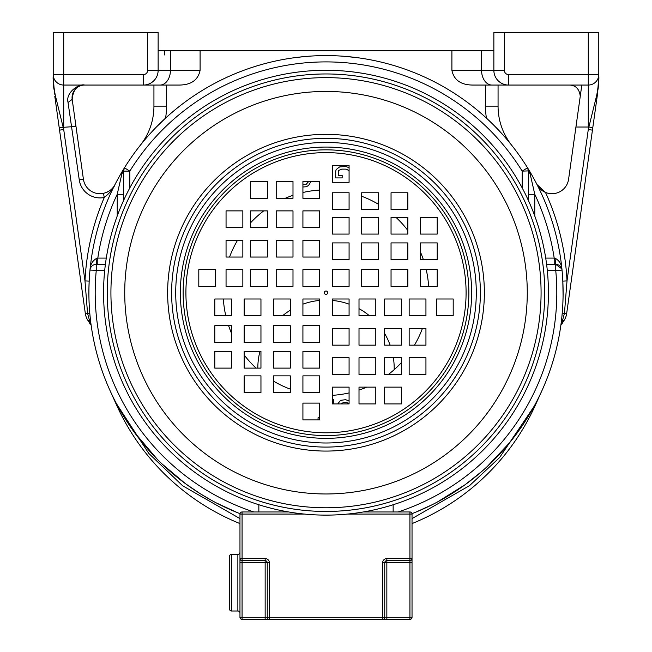 <?xml version="1.0" encoding="UTF-8"?>
<svg xmlns="http://www.w3.org/2000/svg" width="652" height="652" viewBox="0 0 652 652"><rect width="100%" height="100%" fill="white"/><g stroke="black" fill="none" stroke-linecap="round" stroke-linejoin="round"><path stroke-width="0.98" d="M105.461 192.821A16.789 16.789 0 0 0 114.98 184.589C113.709 188.338 110.139 192.633 104.279 197.483A20.986 20.986 0 0 1 79.259 179.854L68.036 102.445C65.363 92.38 79.381 83.35 84.654 85.053A12.592 12.592 0 0 0 72.16 99.21M492.13 123.53L486.637 118.297M485.658 117.409L482.692 114.752M482.407 114.499L477.777 110.547M476.172 109.218L473.385 106.969M364.069 58.672L362.072 58.354M360.866 58.175L359.073 57.914M358.013 57.767L344.753 56.341M451.901 70.367L451.901 50.742L481.575 50.742L481.575 70.367A14.686 10.383 90 0 0 491.958 85.053L472.667 85.053C460.874 84.939 453.947 80.041 451.901 70.367L493.866 70.367L493.866 32.6L598.78 32.6L598.78 74.564A10.489 10.489 0 0 1 588.283 85.053L588.283 127.026L575.928 127.026L568.585 179.267A16.789 16.789 0 0 1 545.479 192.413L537.02 184.589A16.789 16.789 0 0 0 545.479 192.413A241.305 241.305 0 0 1 567.012 280.906L562.823 281.11L563.083 295.878M575.928 127.026L581.828 85.053M63.717 32.6L63.717 74.564L143.448 74.564A4.197 4.197 0 0 0 147.645 70.367L158.134 70.367L158.134 32.6L53.219 32.6L53.219 74.564A10.489 10.489 0 0 0 63.717 85.053L143.448 85.053A14.686 14.686 0 0 0 158.134 70.367A14.686 14.686 0 0 1 143.448 85.053L179.333 85.053C191.134 84.939 198.053 80.041 200.099 70.367L200.099 50.742L170.425 50.742L170.425 70.367A14.686 10.383 90 0 1 160.042 85.053L153.937 85.053L153.937 106.146A62.951 62.951 0 0 1 140.294 145.282L143.587 141.231M561.616 319.252L561.339 321.607L562.92 320.303L563.768 320.898A16.789 16.789 0 0 0 566.661 313.579A16.789 16.789 0 0 1 563.768 320.898A20.986 20.986 0 0 0 561.983 323.962L561.502 324.215L564.453 313.27L567.012 280.906L588.283 129.552L588.878 127.026L592.798 127.605L597.224 96.113M541.462 391.681A2098.299 2098.299 0 0 1 541.731 391.086A2098.299 2098.299 0 0 0 535.708 404.419A229.765 229.765 0 0 1 412.031 523.589M412.031 518.601L469.505 485.658L499.595 457.549L535.488 404.322L541.731 391.086M537.786 399.317L539.872 395.071M540.011 394.786L541.722 391.11M116.292 404.419L110.27 391.086A2098.299 2098.299 0 0 1 110.327 391.224A2098.299 2098.299 0 0 1 116.292 404.419A229.765 229.765 0 0 0 239.969 523.589M110.278 391.11L112.005 394.819M112.136 395.088L114.222 399.334M114.467 399.815L115.648 402.113M116.553 403.841L148.721 453.344L182.641 485.773L239.969 518.601M116.618 403.971L132.12 429.203M134.059 431.909L157.336 459.35M161.672 463.637L185.51 483.711M185.575 483.751L200.042 493.588M200.188 493.678L211.452 500.312M216.382 502.953L237.409 512.643M237.458 512.659L240.009 513.67A237.108 237.108 0 0 1 89.976 270.075A6.292 6.292 0 0 1 96.243 264.378L95.746 264.394M554.999 258.2L555.757 264.378L554.2 264.378L554.2 258.086L554.999 258.2C559.383 260.441 561.722 264.402 562.024 270.075A237.108 237.108 0 0 1 411.991 513.67L416.082 512.032M416.147 512.007L432.284 504.656M437.264 502.089L465.088 484.729M465.153 484.68L482.105 471.176M487.199 466.587L509.717 442.602M512.749 438.804L522.505 425.389M523.923 423.27L528.951 415.308M529.717 414.02L535.365 404.004M56.903 111.247L55.64 102.282M54.801 96.317L85.339 313.579A16.789 16.789 0 0 0 88.232 320.898A20.986 20.986 0 0 1 90.017 323.962L91.035 324.484L91.182 325.56M59.348 128.631L58.061 119.479M569.758 85.053C575.855 85.412 579.343 89.088 580.239 96.08M598.715 80.139L598.593 83.081M598.512 84.442L598.12 89.145M598.78 74.564L598.78 76.251L598.78 74.564L588.283 74.564L588.283 85.053L498.063 85.053L498.063 106.146A62.951 62.951 0 0 0 511.706 145.282L508.462 141.288M562.22 313.18L566.661 313.579L592.44 130.139L588.283 129.552L588.283 127.026L588.878 127.026L596.808 94.89C598.487 84.939 599.147 78.729 598.78 76.251L597.55 93.774L596.808 94.89M592.44 130.139L592.798 127.605M561.396 321.126L561.543 319.871M561.559 319.765L561.755 317.98M561.779 317.777L562.057 314.998M561.502 324.215L560.964 324.484L561.233 322.422M560.818 325.56L560.932 324.745M55.192 94.89L54.45 93.774L53.219 76.251C52.853 78.696 53.505 84.915 55.192 94.89L63.717 129.552L84.988 280.906L87.547 313.27L90.498 324.215M89.78 313.18L85.339 313.579A16.789 16.789 0 0 0 88.232 320.898L89.079 320.303A4.197 1.989 173 0 1 90.661 321.607L90.383 319.268M90.767 322.471L91.035 324.484M89.976 315.299L90.628 321.322M114.98 184.589C113.049 188.819 109.202 191.745 103.432 193.375L104.279 197.483A241.305 241.305 0 0 0 84.988 280.906L89.177 281.11L88.925 288.803M88.925 288.999L88.9 294.223M88.925 296.701L88.982 299.284M89.022 300.49L89.169 304.068M89.177 304.37L89.691 312.178M53.888 89.185L53.293 80.53M257.809 368.119A68.191 68.191 0 0 1 259.961 351.33M282.528 315.788A68.191 68.191 0 0 1 290.327 310.205M302.919 304.158A68.191 68.191 0 0 1 319.708 300.425M332.292 300.425A68.191 68.191 0 0 1 349.081 304.158M359.007 308.649A68.191 68.191 0 0 1 369.472 315.788M384.623 333.49A68.191 68.191 0 0 1 390.14 345.161M393.368 357.752A68.191 68.191 0 0 1 394.183 369.676M561.812 268.958L562.024 270.075A237.108 237.108 0 0 0 527.541 167.8A237.108 237.108 0 0 0 527.541 167.8A6.292 6.292 0 0 1 528.487 171.117L527.541 167.8A237.108 237.108 0 0 0 124.459 167.8A237.108 237.108 0 0 0 124.45 167.808A237.108 237.108 0 0 0 89.976 270.075L90.229 268.803M165.543 118.142L156.741 126.659M153.073 130.481L152.038 131.59M149.919 133.913L148.558 135.437M146.839 137.393L145.323 139.169M79.259 179.854L83.415 179.267A16.789 16.789 0 0 0 103.888 193.277M75.176 120.628L72.185 99.397C73.146 89.552 77.303 84.776 84.654 85.053L63.717 85.053L63.717 129.552L59.56 130.139M72.193 99.406L72.991 105.102M59.202 127.605L75.991 126.439L72.185 99.397L68.036 102.445M83.415 179.267L75.991 126.439M158.134 50.742L170.425 50.742M451.901 50.742L200.099 50.742M481.575 50.742L493.866 50.742M173.913 110.799L171.639 112.723M170.612 113.611L165.16 118.493M307.247 56.341L296.513 57.441M291.86 58.069L289.488 58.427M288.412 58.599L287.271 58.778M286.472 58.916L285.772 59.039M508.397 141.207L505.267 137.515M505.113 137.336L503.646 135.657M501.559 133.334L498.927 130.481M498.764 130.31L492.741 124.133M492.562 123.945L486.425 118.11A75.542 75.542 0 0 1 485.471 106.146L485.471 85.053L498.063 85.053M562.35 311.623L562.815 304.411M562.831 304.191L563.075 296.766M491.958 85.053L508.552 85.053A14.686 14.686 0 0 1 493.866 70.367A14.686 14.686 0 0 0 508.552 85.053A14.686 14.686 0 0 1 493.866 70.367L504.355 70.367A4.197 4.197 0 0 0 508.552 74.564L508.552 85.053M153.937 85.053L143.448 85.053L143.448 74.564M319.708 417.745L318.054 417.745L318.054 419.904M319.708 190.066A102.829 102.829 0 0 0 302.919 192.503M292.993 195.315A102.829 102.829 0 0 0 285.283 198.281M263.734 210.873A102.829 102.829 0 0 0 250.588 222.805M237.556 240.246A102.829 102.829 0 0 0 229.561 257.035M223.367 298.999A102.829 102.829 0 0 0 225.796 315.788M228.616 325.715A102.829 102.829 0 0 0 231.574 333.425M244.166 354.973A102.829 102.829 0 0 0 256.097 368.119M273.547 381.143A102.829 102.829 0 0 0 290.327 389.146M332.292 395.34A102.829 102.829 0 0 0 349.081 392.911M359.007 390.092A102.829 102.829 0 0 0 366.717 387.125M388.266 374.541A102.829 102.829 0 0 0 401.412 362.61M414.444 345.161A102.829 102.829 0 0 0 422.439 328.372M428.633 286.407A102.829 102.829 0 0 0 426.204 269.626M423.384 259.7A102.829 102.829 0 0 0 420.426 251.99M407.834 230.441A102.829 102.829 0 0 0 395.903 217.295M378.453 204.263A102.829 102.829 0 0 0 361.673 196.26M528.487 200.669L528.479 170.897L522.187 171.117A230.816 230.816 0 0 0 129.813 171.117L123.513 171.117L123.513 200.669M123.513 194.288L117.221 194.288L121.883 173.831L124.459 167.8A6.292 6.292 0 0 0 123.513 171.117L123.521 170.922M105.396 264.378L96.243 264.378L96.243 270.67A230.816 230.816 0 0 0 253.897 511.967M117.221 216.016L117.221 194.288A230.816 230.816 0 0 0 97.8 258.086L97.001 258.2C92.617 260.441 90.278 264.402 89.976 270.075A237.108 237.108 0 0 1 124.459 167.8L123.513 171.117L121.883 173.831M97.001 258.2L96.243 264.378L97.8 264.378L97.8 258.086L106.292 258.086M545.708 258.086L554.2 258.086A230.816 230.816 0 0 0 534.779 194.288L530.117 173.831L527.884 168.436M530.117 173.831L528.487 171.117M534.779 216.016L534.779 194.288L528.487 194.288M561.763 268.795L555.757 264.378L546.604 264.378M398.103 511.967A230.816 230.816 0 0 0 555.757 270.67L562.024 270.075A6.292 6.292 0 0 0 555.757 264.378L555.757 270.67L547.321 270.67M349.081 167.605L345.609 166.488L339.586 166.928L336.139 169.569L335.707 171.329L335.707 177.923L342.17 177.923L342.17 175.29L338.29 175.29L338.722 170.449L341.738 169.129L345.609 169.129L347.337 169.569L349.081 171.15M338.429 182.291L335.788 182.291M319.35 181.492L319.708 187.157M302.919 187.002L306.432 186.725L308.583 185.404L311.004 181.492M308.689 181.492L306 184.524L302.919 184.769M349.081 400.833L345.609 399.717L341.738 400.157L340.018 401.037L337.744 403.914M340.719 403.914L343.889 402.357L347.337 402.797L348.779 403.914M333.555 403.914L333.555 399.717L332.292 399.717M401.412 403.914L401.412 387.125L384.623 387.125L384.623 403.914L401.412 403.914M375.796 403.914L375.796 387.125L359.007 387.125L359.007 403.914L375.796 403.914M349.081 403.914L349.081 387.125L332.292 387.125L332.292 403.914L349.081 403.914M409.154 374.541L425.943 374.541L425.943 357.752L409.154 357.752L409.154 374.541M384.623 374.541L401.412 374.541L401.412 357.752L384.623 357.752L384.623 374.541M359.007 374.541L375.796 374.541L375.796 357.752L359.007 357.752L359.007 374.541M332.292 374.541L349.081 374.541L349.081 357.752L332.292 357.752L332.292 374.541M425.943 345.161L425.943 328.372L409.154 328.372L409.154 345.161L425.943 345.161M401.412 345.161L401.412 328.372L384.623 328.372L384.623 345.161L401.412 345.161M375.796 345.161L375.796 328.372L359.007 328.372L359.007 345.161L375.796 345.161M349.081 345.161L349.081 328.372L332.292 328.372L332.292 345.161L349.081 345.161M436.416 315.788L453.197 315.788L453.197 298.999L436.416 298.999L436.416 315.788M409.154 315.788L425.943 315.788L425.943 298.999L409.154 298.999L409.154 315.788M384.623 315.788L401.412 315.788L401.412 298.999L384.623 298.999L384.623 315.788M359.007 315.788L375.796 315.788L375.796 298.999L359.007 298.999L359.007 315.788M332.292 315.788L349.081 315.788L349.081 298.999L332.292 298.999L332.292 315.788M214.793 368.119L231.574 368.119L231.574 351.33L214.793 351.33L214.793 368.119M214.793 342.496L231.574 342.496L231.574 325.715L214.793 325.715L214.793 342.496M214.793 315.788L231.574 315.788L231.574 298.999L214.793 298.999L214.793 315.788M244.166 375.862L244.166 392.643L260.955 392.643L260.955 375.862L244.166 375.862M244.166 351.33L244.166 368.119L260.955 368.119L260.955 351.33L244.166 351.33M244.166 325.715L244.166 342.496L260.955 342.496L260.955 325.715L244.166 325.715M244.166 298.999L244.166 315.788L260.955 315.788L260.955 298.999L244.166 298.999M273.547 392.643L290.327 392.643L290.327 375.862L273.547 375.862L273.547 392.643M273.547 368.119L290.327 368.119L290.327 351.33L273.547 351.33L273.547 368.119M273.547 342.496L290.327 342.496L290.327 325.715L273.547 325.715L273.547 342.496M273.547 315.788L290.327 315.788L290.327 298.999L273.547 298.999L273.547 315.788M302.919 403.115L302.919 419.904L319.708 419.904L319.708 403.115L302.919 403.115M302.919 375.862L302.919 392.643L319.708 392.643L319.708 375.862L302.919 375.862M302.919 351.33L302.919 368.119L319.708 368.119L319.708 351.33L302.919 351.33M302.919 325.715L302.919 342.496L319.708 342.496L319.708 325.715L302.919 325.715M302.919 298.999L302.919 315.788L319.708 315.788L319.708 298.999L302.919 298.999M250.588 181.492L250.588 198.281L267.377 198.281L267.377 181.492L250.588 181.492M276.203 181.492L276.203 198.281L292.993 198.281L292.993 181.492L276.203 181.492M302.919 181.492L302.919 198.281L319.708 198.281L319.708 181.492L302.919 181.492M242.846 210.873L226.057 210.873L226.057 227.654L242.846 227.654L242.846 210.873M267.377 210.873L250.588 210.873L250.588 227.654L267.377 227.654L267.377 210.873M292.993 210.873L276.203 210.873L276.203 227.654L292.993 227.654L292.993 210.873M319.708 210.873L302.919 210.873L302.919 227.654L319.708 227.654L319.708 210.873M226.057 240.246L226.057 257.035L242.846 257.035L242.846 240.246L226.057 240.246M250.588 240.246L250.588 257.035L267.377 257.035L267.377 240.246L250.588 240.246M276.203 240.246L276.203 257.035L292.993 257.035L292.993 240.246L276.203 240.246M302.919 240.246L302.919 257.035L319.708 257.035L319.708 240.246L302.919 240.246M215.584 269.626L198.803 269.626L198.803 286.407L215.584 286.407L215.584 269.626M242.846 269.626L226.057 269.626L226.057 286.407L242.846 286.407L242.846 269.626M267.377 269.626L250.588 269.626L250.588 286.407L267.377 286.407L267.377 269.626M292.993 269.626L276.203 269.626L276.203 286.407L292.993 286.407L292.993 269.626M319.708 269.626L302.919 269.626L302.919 286.407L319.708 286.407L319.708 269.626M437.207 217.295L420.426 217.295L420.426 234.076L437.207 234.076L437.207 217.295M437.207 242.911L420.426 242.911L420.426 259.7L437.207 259.7L437.207 242.911M437.207 269.626L420.426 269.626L420.426 286.407L437.207 286.407L437.207 269.626M407.834 209.553L407.834 192.764L391.045 192.764L391.045 209.553L407.834 209.553M407.834 234.076L407.834 217.295L391.045 217.295L391.045 234.076L407.834 234.076M407.834 259.7L407.834 242.911L391.045 242.911L391.045 259.7L407.834 259.7M407.834 286.407L407.834 269.626L391.045 269.626L391.045 286.407L407.834 286.407M378.453 192.764L361.673 192.764L361.673 209.553L378.453 209.553L378.453 192.764M378.453 217.295L361.673 217.295L361.673 234.076L378.453 234.076L378.453 217.295M378.453 242.911L361.673 242.911L361.673 259.7L378.453 259.7L378.453 242.911M378.453 269.626L361.673 269.626L361.673 286.407L378.453 286.407L378.453 269.626M349.081 182.291L349.081 165.502L332.292 165.502L332.292 182.291L349.081 182.291M349.081 209.553L349.081 192.764L332.292 192.764L332.292 209.553L349.081 209.553M349.081 234.076L349.081 217.295L332.292 217.295L332.292 234.076L349.081 234.076M349.081 259.7L349.081 242.911L332.292 242.911L332.292 259.7L349.081 259.7M349.081 286.407L349.081 269.626L332.292 269.626L332.292 286.407L349.081 286.407M548.422 292.707A222.422 222.422 0 0 0 326 70.286A222.422 222.422 0 0 0 103.578 292.707A222.422 222.422 0 0 0 326 515.121A222.422 222.422 0 0 0 548.422 292.707A222.422 222.422 0 0 0 326 70.286A222.422 222.422 0 0 0 103.578 292.707A222.422 222.422 0 0 0 326 515.121A222.422 222.422 0 0 0 548.422 292.707M110.921 292.707A215.078 215.078 0 0 0 326 507.778A215.078 215.078 0 0 0 541.078 292.707A215.078 215.078 0 0 0 326 77.629A215.078 215.078 0 0 0 110.921 292.707A215.078 215.078 0 0 0 326 507.778A215.078 215.078 0 0 0 541.078 292.707A215.078 215.078 0 0 0 326 77.629A215.078 215.078 0 0 0 110.921 292.707M324.321 292.707A1.679 1.679 0 0 0 326 294.386A1.679 1.679 0 0 0 327.679 292.707A1.679 1.679 0 0 0 326 291.028A1.679 1.679 0 0 0 324.321 292.707M237.874 611.005L237.874 554.355L231.574 554.355A2.095 2.095 0 0 0 229.48 556.449L229.48 608.911A2.095 2.095 0 0 0 231.574 611.005L237.874 611.005A2.095 2.095 0 0 1 239.969 613.108M237.874 554.355A2.095 2.095 0 0 0 239.969 552.252M258.852 504.746L258.852 511.967M393.148 511.967L393.148 504.746M409.929 560.647A2.095 2.095 0 0 0 412.031 558.552A2.095 2.095 0 0 1 409.929 560.647L409.929 562.749L386.848 562.749L386.848 617.305L409.929 617.305L409.929 562.749L412.031 562.749L412.031 558.552L409.929 558.552L409.929 560.647L386.848 560.647L386.848 558.552L409.929 558.552L409.929 514.069L412.031 514.069L412.031 617.305A2.095 2.095 0 0 1 409.929 619.4L269.349 619.4A2.095 2.095 0 0 1 267.247 617.305L267.247 562.749A2.095 2.095 0 0 0 265.152 560.647L242.071 560.647A2.095 2.095 0 0 1 239.969 558.552L239.969 514.069A2.095 2.095 0 0 1 242.071 511.967L288.657 511.967M363.343 511.967L409.929 511.967A2.095 2.095 0 0 1 412.031 514.069A2.095 2.095 0 0 0 409.929 511.967L409.929 514.069L347.671 514.069M269.349 619.4L269.349 617.305L265.152 617.305L265.152 619.4L269.349 619.4L242.071 619.4A2.095 2.095 0 0 1 239.969 617.305L239.969 558.552L239.969 562.749L242.071 562.749L242.071 617.305L265.152 617.305L265.152 562.749L242.071 562.749L242.071 558.552L265.152 558.552A4.197 4.197 0 0 1 269.349 562.749L269.349 617.305L382.651 617.305L382.651 562.749A4.197 4.197 0 0 1 386.848 558.552M384.753 617.305A2.095 2.095 0 0 1 382.651 619.4L386.848 619.4L386.848 617.305L382.651 617.305L382.651 619.4A2.095 2.095 0 0 0 384.753 617.305L384.753 562.749A2.095 2.095 0 0 1 386.848 560.647L386.848 562.749L384.753 562.749A2.095 2.095 0 0 1 386.848 560.647A2.095 2.095 0 0 0 384.753 562.749L382.651 562.749M147.645 70.367L147.645 32.6M63.717 74.564L53.219 74.564A10.489 10.489 0 0 0 63.717 85.053L63.717 74.564M535.447 403.841L535.708 404.419M166.529 85.053L166.529 106.146L153.937 106.146M166.529 106.146A75.542 75.542 0 0 1 165.575 118.11M200.099 70.367L158.134 70.367A14.686 14.686 0 0 1 143.448 85.053M164.434 54.939L164.434 50.742M485.471 106.146L498.063 106.146A62.951 62.951 0 0 0 511.706 145.282M588.283 32.6L588.283 74.564L508.552 74.564M504.355 32.6L504.355 70.367M104.679 270.67L89.976 270.075M124.133 168.387L124.459 167.8L129.813 171.117L129.813 187.923M522.187 187.923L522.187 171.117L527.541 167.8A237.108 237.108 0 0 1 562.024 270.075A6.292 6.292 0 0 0 555.757 264.378M183.139 292.707A142.861 142.861 0 0 1 326 149.838A142.861 142.861 0 0 1 468.861 292.707A142.861 142.861 0 0 1 326 435.569A142.861 142.861 0 0 1 183.139 292.707M185.91 292.707A140.09 140.09 0 0 1 326 152.617A140.09 140.09 0 0 1 466.09 292.707A140.09 140.09 0 0 1 326 432.789A140.09 140.09 0 0 1 185.91 292.707M180.359 292.707A145.64 145.64 0 0 1 326 147.067A145.64 145.64 0 0 1 471.641 292.707A145.64 145.64 0 0 1 326 438.348A145.64 145.64 0 0 1 180.359 292.707M544.746 292.707A218.746 218.746 0 0 0 326 73.961A218.746 218.746 0 0 0 107.254 292.707A218.746 218.746 0 0 0 326 511.453A218.746 218.746 0 0 0 544.746 292.707M124.728 292.707A201.272 201.272 0 0 0 326 493.971A201.272 201.272 0 0 0 527.272 292.707A201.272 201.272 0 0 0 326 91.435A201.272 201.272 0 0 0 124.728 292.707M167.637 292.707A158.363 158.363 0 0 1 326 134.336A158.363 158.363 0 0 1 484.363 292.707A158.363 158.363 0 0 1 326 451.07A158.363 158.363 0 0 1 167.637 292.707M171.623 292.707A154.377 154.377 0 0 0 326 447.085A154.377 154.377 0 0 0 480.377 292.707A154.377 154.377 0 0 0 326 138.322A154.377 154.377 0 0 0 171.623 292.707M476.286 292.707A150.286 150.286 0 0 0 326 142.421A150.286 150.286 0 0 0 175.714 292.707A150.286 150.286 0 0 0 326 442.993A150.286 150.286 0 0 0 476.286 292.707M231.574 554.355L231.574 611.005M304.329 514.069L242.071 514.069L242.071 558.552L239.969 558.552M412.031 617.305L409.929 617.305L409.929 619.4M269.349 562.749L265.152 562.749L265.152 558.552M239.969 514.069L242.071 514.069L242.071 511.967M242.071 619.4L242.071 617.305L239.969 617.305M598.748 79.185L598.666 81.508M598.585 83.277L597.224 96.105M561.853 317.084L562.089 314.623M90.155 317.108L89.911 314.631M89.112 282.528L89.177 281.11M53.252 79.169L53.342 81.679M53.374 82.421L53.725 87.523M488.943 120.457L489.522 121.003M528.487 171.411L528.487 173.065M528.487 174.451L528.487 177.662M123.513 171.411L123.513 173.065M123.513 174.451L123.513 177.662"/></g></svg>
